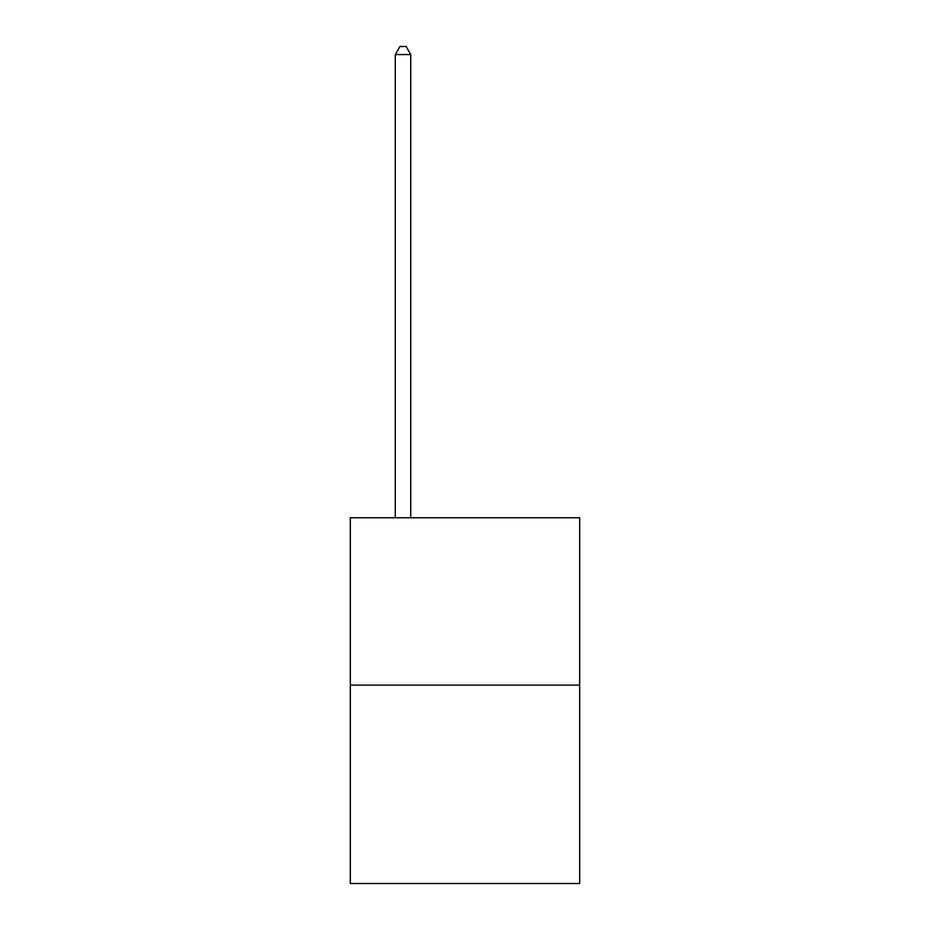 <?xml version="1.0" encoding="UTF-8"?>
<svg xmlns="http://www.w3.org/2000/svg" width="930" height="930" viewBox="0 0 930 930"><rect width="100%" height="100%" fill="white"/><g stroke="black" fill="none" stroke-linecap="round" stroke-linejoin="round"><path stroke-width="1.4" d="M579.681 685.131L579.681 517.754L350.319 517.754L350.319 883.5L579.681 883.5L579.681 685.131L350.319 685.131M410.758 517.754L410.758 54.556L395.262 54.556L395.262 517.754M395.262 54.556L399.912 46.5L406.108 46.5L410.758 54.556"/></g></svg>
